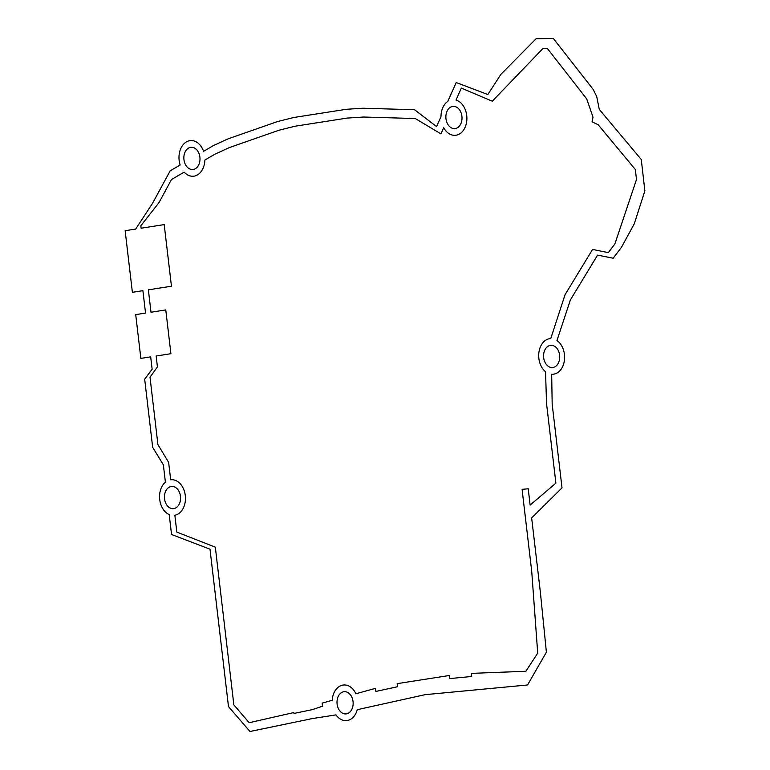 <?xml version="1.0" encoding="UTF-8"?>
<svg xmlns="http://www.w3.org/2000/svg" width="770" height="770" viewBox="0 0 770 770"><rect width="100%" height="100%" fill="white"/><g stroke="black" fill="none" stroke-linecap="round" stroke-linejoin="round"><path stroke-width="0.58" stroke-dasharray="3.85 2.89" d=""/><path stroke-width="1.16" d="M152.566 203.29L170.18 170.825L180.151 165.001A17.864 12.917 85.7 0 1 186.379 141.921A17.864 12.917 85.7 0 1 203.549 151.334L213.328 145.617L228.113 138.831L277.518 121.564L293.755 117.502L346.346 109.292L362.94 108.233L414.549 109.735L436.58 126.588L440.989 116.674A17.864 12.917 85.7 0 1 447.803 101.399L456.196 82.544L487.824 94.537L500.866 74.382L536.103 38.721L553.361 38.5L593.208 89.464L596.721 96.548L599.281 109.398L641.275 159.496L644.856 190.873L634.259 223.829L621.515 247.218L613.18 258.229L597.587 255.111L570.416 299.857L556.96 340.542A17.864 12.917 85.7 0 1 564.314 361.034A17.864 12.917 85.7 0 1 551.666 374.258L552.177 404.106L562.013 487.872L531.647 517.921L540.367 592.168L546.392 652.2L527.566 684.973L425.059 694.675L357.261 709.68A17.864 12.917 85.7 0 1 335.989 714.878L312.216 718.593L249.961 731.5L228.478 706.542L209.998 549.193L171.546 534.476L169.198 514.553A17.864 12.917 85.7 0 1 159.727 499.547A17.864 12.917 85.7 0 1 165.396 482.164L163.356 464.811L152.672 447.341L144.673 379.177L152.133 369.225L150.679 356.856L140.852 358.397L135.713 314.622L145.54 313.082L142.902 290.675L132.382 292.321L125.144 230.702L135.664 229.065L152.566 203.29M552.956 367.492A11.146 8.056 85.7 0 1 544.101 351.986A11.146 8.056 85.7 0 1 557.913 349.83A11.146 8.056 85.7 0 1 552.956 367.492M455.243 128.561A11.146 8.056 85.7 0 1 446.388 113.046A11.146 8.056 85.7 0 1 460.2 110.899A11.146 8.056 85.7 0 1 455.243 128.561M140.843 225.774L141.131 228.209L164.212 224.599L171.45 286.219L148.369 289.828L150.997 312.235L165.771 309.925L170.911 353.7L156.146 356.01L157.427 366.905L150.006 377.223L157.917 444.598L168.64 462.423L170.68 479.777A17.864 12.917 85.7 0 1 185.291 495.553A17.864 12.917 85.7 0 1 174.848 515.236L176.831 532.089L215.321 547.162L233.849 704.897L249.201 722.722L293.851 712.548L293.957 713.434L312.418 709.613L322.582 706.177L322.168 703.097L332.178 700.334A17.864 12.917 85.7 0 1 341.928 685.31A17.864 12.917 85.7 0 1 355.904 693.76L375.462 688.351L375.875 691.431L397.503 686.734L397.137 683.644L449.43 675.482L449.796 678.572L471.721 676.464L471.413 673.375L525.871 671.267L537.71 653.133L531.733 571.475L522.079 489.335L528.22 488.777L530.135 505.062L555.892 483.156L546.527 403.432L545.545 371.737A17.864 12.917 85.7 0 1 538.99 351.861A17.864 12.917 85.7 0 1 550.743 338.598L565.065 294.689L592.553 249.422L608.31 252.627L614.874 243.975L636.463 179.554L635.385 169.573L598.194 124.769L592.13 121.804L593.015 117.146L586.692 98.887L547.354 48.443L542.908 48.539L492.3 101.197L461.346 88.107L456.023 100.052A17.864 12.917 85.7 0 1 465.07 127.368A17.864 12.917 85.7 0 1 443.703 127.714L440.95 133.884L415.28 118.532L363.661 117.03L347.078 118.089L295.083 126.213L278.846 130.274L229.441 147.542L214.657 154.327L204.868 160.044A17.864 12.917 85.7 0 1 197.476 174.886A17.864 12.917 85.7 0 1 184.165 172.133L171.508 179.526L158.928 202.722L140.843 225.774M193.231 169.458A11.146 8.056 85.7 0 1 184.376 153.952A11.146 8.056 85.7 0 1 198.179 151.796A11.146 8.056 85.7 0 1 193.231 169.458M346.375 713.867A11.146 8.056 85.7 0 1 337.52 698.351A11.146 8.056 85.7 0 1 351.332 696.205A11.146 8.056 85.7 0 1 346.375 713.867M173.808 508.604A11.146 8.056 85.7 0 1 164.953 493.098A11.146 8.056 85.7 0 1 178.756 490.942A11.146 8.056 85.7 0 1 173.808 508.604"/></g></svg>
